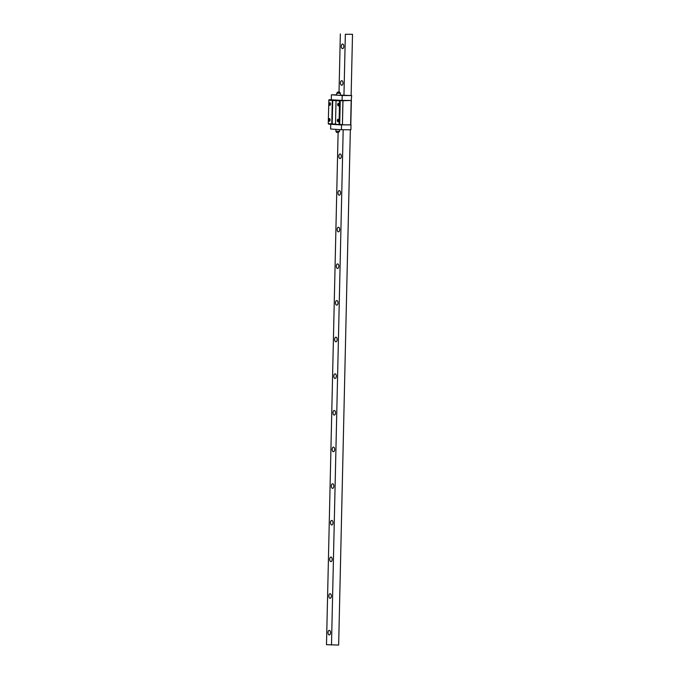 <?xml version="1.0" encoding="UTF-8"?>
<svg xmlns="http://www.w3.org/2000/svg" width="679" height="679" viewBox="0 0 679 679"><rect width="100%" height="100%" fill="white"/><g stroke="black" fill="none" stroke-linecap="round" stroke-linejoin="round"><path stroke-width="1.02" d="M338.108 132.464L326.489 644.694L338.651 645.05L350.347 129.765M331.488 645.016L343.184 129.731M343.956 95.357L345.348 34.281L352.511 34.306L345.348 34.281M351.128 95.527L352.511 34.306M339.025 92.106L340.349 33.95M341.316 46.248A2.292 1.248 -89.7 0 0 342.555 48.616A2.292 1.248 -89.7 0 0 343.82 46.41A2.292 1.248 -89.7 0 0 342.581 44.033A2.292 1.248 -89.7 0 0 341.316 46.248M340.485 82.889A2.292 1.248 -89.7 0 0 341.724 85.265A2.292 1.248 -89.7 0 0 342.988 83.059A2.292 1.248 -89.7 0 0 341.749 80.682A2.292 1.248 -89.7 0 0 340.485 82.889M338.821 156.178A2.292 1.248 -89.7 0 0 340.06 158.555A2.292 1.248 -89.7 0 0 341.325 156.34A2.292 1.248 -89.7 0 0 340.086 153.972A2.292 1.248 -89.7 0 0 338.821 156.178M337.989 192.828A2.292 1.248 -89.7 0 0 339.228 195.196A2.292 1.248 -89.7 0 0 340.493 192.989A2.292 1.248 -89.7 0 0 339.254 190.612A2.292 1.248 -89.7 0 0 337.989 192.828M337.157 229.468A2.292 1.248 -89.7 0 0 338.397 231.845A2.292 1.248 -89.7 0 0 339.661 229.629A2.292 1.248 -89.7 0 0 338.422 227.261A2.292 1.248 -89.7 0 0 337.157 229.468M336.326 266.117A2.292 1.248 -89.7 0 0 337.565 268.485A2.292 1.248 -89.7 0 0 338.829 266.278A2.292 1.248 -89.7 0 0 337.59 263.902A2.292 1.248 -89.7 0 0 336.326 266.117M335.494 302.758A2.292 1.248 -89.7 0 0 336.733 305.134A2.292 1.248 -89.7 0 0 337.998 302.919A2.292 1.248 -89.7 0 0 336.759 300.551A2.292 1.248 -89.7 0 0 335.494 302.758M334.662 339.398A2.292 1.248 -89.7 0 0 335.901 341.775A2.292 1.248 -89.7 0 0 337.166 339.568A2.292 1.248 -89.7 0 0 335.927 337.191A2.292 1.248 -89.7 0 0 334.662 339.398M333.83 376.047A2.292 1.248 -89.7 0 0 335.078 378.424A2.292 1.248 -89.7 0 0 336.334 376.208A2.292 1.248 -89.7 0 0 335.095 373.84A2.292 1.248 -89.7 0 0 333.83 376.047M332.999 412.688A2.292 1.248 -89.7 0 0 334.246 415.064A2.292 1.248 -89.7 0 0 335.502 412.857A2.292 1.248 -89.7 0 0 334.263 410.481A2.292 1.248 -89.7 0 0 332.999 412.688M332.167 449.337A2.292 1.248 -89.7 0 0 333.414 451.705A2.292 1.248 -89.7 0 0 334.671 449.498A2.292 1.248 -89.7 0 0 333.431 447.121A2.292 1.248 -89.7 0 0 332.167 449.337M331.344 485.977A2.292 1.248 -89.7 0 0 332.583 488.354A2.292 1.248 -89.7 0 0 333.839 486.147A2.292 1.248 -89.7 0 0 332.6 483.771A2.292 1.248 -89.7 0 0 331.344 485.977M330.512 522.626A2.292 1.248 -89.7 0 0 331.751 524.994A2.292 1.248 -89.7 0 0 333.007 522.788A2.292 1.248 -89.7 0 0 331.768 520.411A2.292 1.248 -89.7 0 0 330.512 522.626M329.68 559.267A2.292 1.248 -89.7 0 0 330.919 561.643A2.292 1.248 -89.7 0 0 332.175 559.428A2.292 1.248 -89.7 0 0 330.936 557.06A2.292 1.248 -89.7 0 0 329.68 559.267M328.848 595.916A2.292 1.248 -89.7 0 0 330.087 598.284A2.292 1.248 -89.7 0 0 331.344 596.077A2.292 1.248 -89.7 0 0 330.104 593.701A2.292 1.248 -89.7 0 0 328.848 595.916M328.016 632.556A2.292 1.248 -89.7 0 0 329.256 634.933A2.292 1.248 -89.7 0 0 330.512 632.718A2.292 1.248 -89.7 0 0 329.273 630.35A2.292 1.248 -89.7 0 0 328.016 632.556M328.789 100.178L339.568 100.882L340.086 100.407L328.874 99.889L328.254 123.629L331.768 123.858L332.303 100.407M342.369 124.554L339.712 124.537L340.247 100.721L342.912 100.73L342.437 124.792L350.644 124.885L339.534 124.834L335.502 124.104L336.037 100.653M339.033 124.333L339.568 100.882M338.023 105.703A1.316 0.721 -89.7 0 0 338.88 105.601A1.316 0.721 -89.7 0 0 339.135 104.651A1.316 0.721 -89.7 0 0 338.889 103.607A1.316 0.721 -89.7 0 0 338.032 103.497M337.658 121.583A1.316 0.721 -89.7 0 0 338.515 121.482A1.316 0.721 -89.7 0 0 338.77 120.531A1.316 0.721 -89.7 0 0 338.524 119.487A1.316 0.721 -89.7 0 0 337.675 119.377M329.357 105.135A1.316 0.721 -89.7 0 0 330.215 105.033A1.316 0.721 -89.7 0 0 330.469 104.082A1.316 0.721 -89.7 0 0 330.223 103.038A1.316 0.721 -89.7 0 0 329.366 102.928M328.992 121.015A1.316 0.721 -89.7 0 0 329.85 120.913A1.316 0.721 -89.7 0 0 330.104 119.962A1.316 0.721 -89.7 0 0 329.858 118.918A1.316 0.721 -89.7 0 0 329.001 118.808M335.502 124.104L331.768 123.858M339.534 124.834L328.619 124.121L328.254 123.629M342.912 100.73L351.204 100.458L340.086 100.407M329.171 99.686L342.089 100.407L342.199 95.518L351.671 95.561L340.374 95.119M351.204 100.458L342.089 100.407M331.293 99.703L331.403 94.814L342.199 95.518M336.716 94.839L331.403 94.814M351.255 100.45L351.671 95.561M350.805 124.868L351.366 100.45M350.627 124.826L351.179 100.517M351.009 124.877L350.899 129.765L341.427 129.723L341.537 124.843M330.732 124.257L330.622 129.018L341.427 129.723M342.437 124.792L342.988 100.484M332.184 124.181L332.735 100.119M330.019 105.041A1.01 0.552 90.3 0 1 330.002 105.041A1.01 0.552 90.3 0 1 329.459 103.997A1.01 0.552 90.3 0 1 330.011 103.021A1.01 0.552 90.3 0 1 330.028 103.03M338.685 105.61A1.01 0.552 90.3 0 1 338.668 105.61A1.01 0.552 90.3 0 1 338.125 104.566A1.01 0.552 90.3 0 1 338.677 103.59A1.01 0.552 90.3 0 1 338.694 103.598M338.329 121.49A1.01 0.552 90.3 0 1 338.312 121.49A1.01 0.552 90.3 0 1 337.76 120.446A1.01 0.552 90.3 0 1 338.32 119.47A1.01 0.552 90.3 0 1 338.337 119.47M329.663 120.921A1.01 0.552 90.3 0 1 329.638 120.921A1.01 0.552 90.3 0 1 329.094 119.877A1.01 0.552 90.3 0 1 329.646 118.901A1.01 0.552 90.3 0 1 329.671 118.901M338.982 104.642A1.222 0.671 90.3 0 1 338.312 105.822A1.222 0.671 90.3 0 1 337.65 104.558A1.222 0.671 90.3 0 1 338.32 103.378A1.222 0.671 90.3 0 1 338.982 104.642M330.317 104.074A1.222 0.671 90.3 0 1 329.646 105.253A1.222 0.671 90.3 0 1 328.984 103.989A1.222 0.671 90.3 0 1 329.654 102.809A1.222 0.671 90.3 0 1 330.317 104.074M337.285 120.438A1.222 0.671 90.3 0 1 337.955 119.258A1.222 0.671 90.3 0 1 338.617 120.522A1.222 0.671 90.3 0 1 337.947 121.702A1.222 0.671 90.3 0 1 337.285 120.438M328.619 119.869A1.222 0.671 90.3 0 1 329.29 118.689A1.222 0.671 90.3 0 1 329.952 119.954A1.222 0.671 90.3 0 1 329.281 121.134A1.222 0.671 90.3 0 1 328.619 119.869M337.548 92.098L339.678 92.14L337.548 92.098L336.75 93.21L336.708 95.162M339.127 92.157L337.667 92.098L339.127 92.157M339.551 131.336L338.278 132.464L336.631 132.405L335.884 131.259L339.551 131.336L339.593 129.604M340.366 95.4L340.417 93.295L336.75 93.21M340.417 93.295L339.678 92.14M335.884 131.259L335.935 129.366"/></g></svg>
